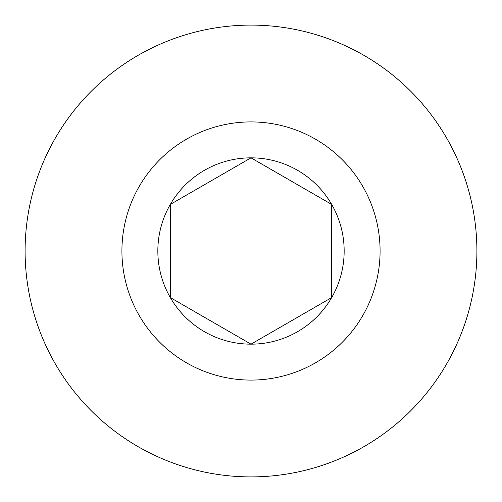 <?xml version="1.0" encoding="UTF-8"?>
<svg xmlns="http://www.w3.org/2000/svg" width="502" height="502" viewBox="0 0 502 502"><rect width="100%" height="100%" fill="white"/><g stroke="black" fill="none" stroke-linecap="round" stroke-linejoin="round"><path stroke-width="0.75" d="M331.678 204.421L251 157.841L170.322 204.421L170.322 297.579L251 344.159L331.678 297.579L331.678 204.421L251 157.841L170.322 204.421L170.322 297.579L251 344.159L331.678 297.579L331.678 204.421A93.159 93.159 0 0 0 170.322 204.421A93.159 93.159 0 0 0 251 344.159A93.159 93.159 0 0 0 331.678 204.421M251 476.9A225.9 225.9 0 0 0 476.9 251A225.9 225.9 0 0 0 251 25.1A225.9 225.9 0 0 0 25.1 251A225.9 225.9 0 0 0 251 476.9M251 380.083A129.083 129.083 0 0 0 380.083 251A129.083 129.083 0 0 0 251 121.917A129.083 129.083 0 0 0 121.917 251A129.083 129.083 0 0 0 251 380.083"/></g></svg>
